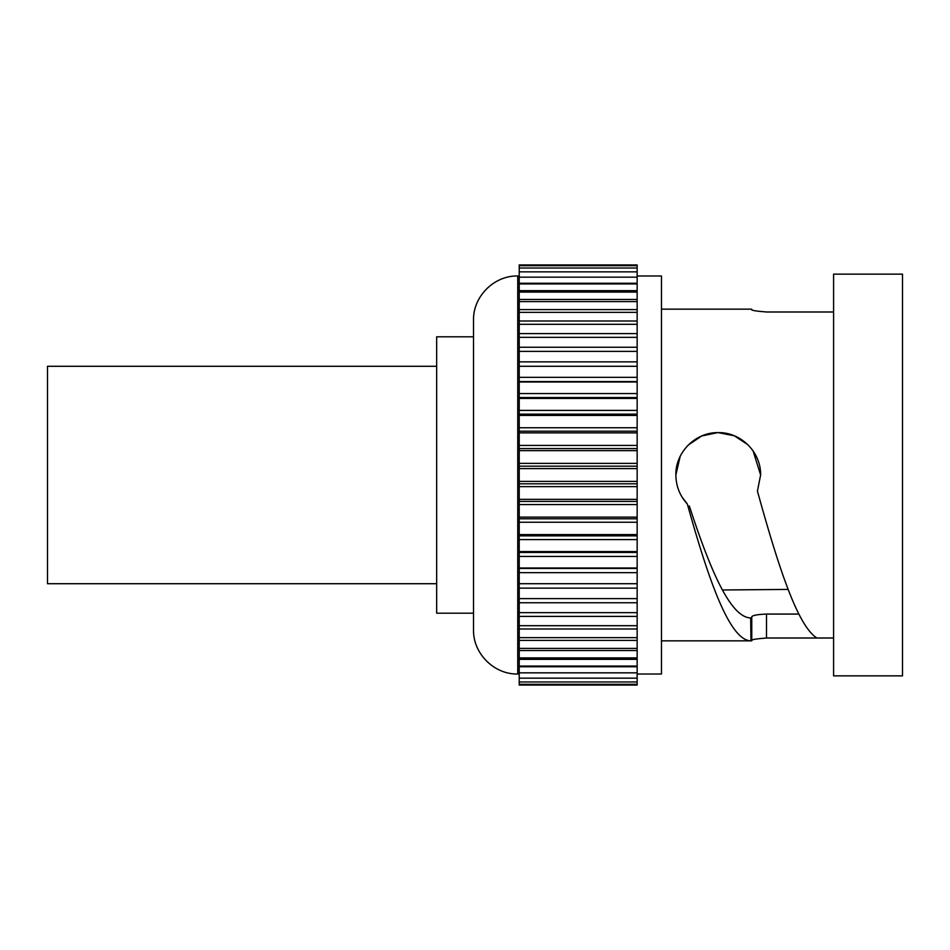 <?xml version="1.0" encoding="UTF-8"?>
<svg xmlns="http://www.w3.org/2000/svg" width="950" height="950" viewBox="0 0 950 950"><rect width="100%" height="100%" fill="white"/><g stroke="black" fill="none" stroke-linecap="round" stroke-linejoin="round"><path stroke-width="1.43" d="M436.668 366.284L47.5 366.284L47.5 583.716L436.668 583.716M682.041 497.04L687.337 504.011C679.856 495.876 676.032 486.198 675.854 475C675.355 452.236 695.495 432.131 718.212 432.618C741 432.119 761.104 452.247 760.617 475L757.423 491.138C777.349 562.982 797.062 625.836 816.941 638.008L833.589 638.008M675.854 475L680.176 456.344M688.227 445.063L701.694 435.979L717.689 432.618M718.212 432.618L734.303 435.789L747.923 444.754M753.089 450.882L760.617 475M751.771 309.308L751.771 309.308C750.441 310.223 755.357 311.125 766.508 311.992L833.589 311.992M751.771 309.189L750.963 309.189M798.867 614.068L766.508 614.068L766.508 638.008L816.941 638.008M902.5 475L902.5 675.854L833.589 675.854L833.589 274.146L902.5 274.146L902.5 475M766.508 638.008C755.357 638.875 750.441 639.778 751.771 640.692L750.963 640.811L750.69 617.951L751.759 617.951L751.759 616.764C752.614 615.339 757.53 614.436 766.508 614.068M689.32 505.982C709.781 568.765 730.158 617.464 750.69 617.951L751.759 617.951L751.771 640.811L750.963 640.811C729.648 640.822 708.581 580.106 687.337 504.011M637.153 275.987L661.473 275.987L661.473 674.013L637.153 674.013M751.759 617.951L751.759 616.764M788.096 589.416L722.368 589.986M637.153 265.703L519.222 265.703L519.222 264.931L637.153 264.931L637.153 685.069L519.222 685.069L519.222 583.716L637.153 583.716L519.222 583.716L519.222 568.433L637.153 568.433M637.153 366.284L519.222 366.284L519.222 552.437L637.153 552.437M519.222 518.795L637.153 518.795M519.222 501.41L637.153 501.41M519.222 552.437L519.222 568.433M519.222 397.563L637.153 397.563M519.222 265.703L519.222 366.284M519.222 483.823L637.153 483.823M519.222 414.152L637.153 414.152M519.222 448.59L637.153 448.59M519.222 535.847L637.153 535.847M519.222 466.177L637.153 466.177M519.222 431.205L637.153 431.205M519.222 381.567L637.153 381.567M473.527 475L473.527 320.221L473.527 336.799L436.668 336.799L436.668 613.201L473.527 613.201L473.527 629.779L473.527 475L473.527 613.201M637.153 551.582L519.222 551.582M637.153 539.588L519.222 539.588M637.153 517.121L519.222 517.121M637.153 666.746L519.222 666.746M637.153 572.66L519.222 572.66M637.153 504.557L519.222 504.557M637.153 410.412L519.222 410.412M637.153 398.418L519.222 398.418M637.153 377.34L519.222 377.34M637.153 628.995L519.222 628.995M637.153 616.419L519.222 616.419M637.153 568.005L519.222 568.005M637.153 556.439L519.222 556.439M637.153 522.251L519.222 522.251M637.153 499.344L519.222 499.344M637.153 486.626L519.222 486.626M637.153 445.443L519.222 445.443M637.153 432.879L519.222 432.879M637.153 393.561L519.222 393.561M637.153 347.237L519.222 347.237M637.153 659.347L519.222 659.347M637.153 481.389L519.222 481.389M637.153 333.581L519.222 333.581M637.153 299.464L519.222 299.464M637.153 650.536L519.222 650.536M637.153 588.145L519.222 588.145M637.153 450.656L519.222 450.656M637.153 283.254L519.222 283.254M637.153 321.005L519.222 321.005M637.153 534.577L519.222 534.577M637.153 468.611L519.222 468.611M637.153 463.374L519.222 463.374M637.153 427.749L519.222 427.749M637.153 415.423L519.222 415.423M637.153 381.995L519.222 381.995M637.153 361.855L519.222 361.855M637.153 640.395L519.222 640.395M637.153 602.763L519.222 602.763M637.153 309.605L519.222 309.605M637.153 290.652L519.222 290.652M519.222 275.987L517.75 275.987L517.75 674.013L519.222 674.013M661.473 309.154L751.569 309.154M661.473 640.846L751.569 640.846M637.153 678.158L519.222 678.158M637.153 672.837L519.222 672.837M637.153 637.64L519.222 637.64M637.153 625.694L519.222 625.694M637.153 684.297L519.222 684.297M637.153 324.306L519.222 324.306M637.153 292.089L519.222 292.089M637.153 657.911L519.222 657.911M637.153 598.631L519.222 598.631M637.153 277.163L519.222 277.163M637.153 268.019L519.222 268.019M637.153 681.981L519.222 681.981M637.153 351.369L519.222 351.369M637.153 271.842L519.222 271.842M637.153 648.411L519.222 648.411M637.153 312.36L519.222 312.36M637.153 301.589L519.222 301.589M637.153 283.931L519.222 283.931M637.153 612.655L519.222 612.655M637.153 666.069L519.222 666.069M637.153 337.345L519.222 337.345M517.75 275.987C494.119 275.381 472.922 296.578 473.527 320.221M517.75 674.013C494.119 674.619 472.922 653.422 473.527 629.779"/></g></svg>
